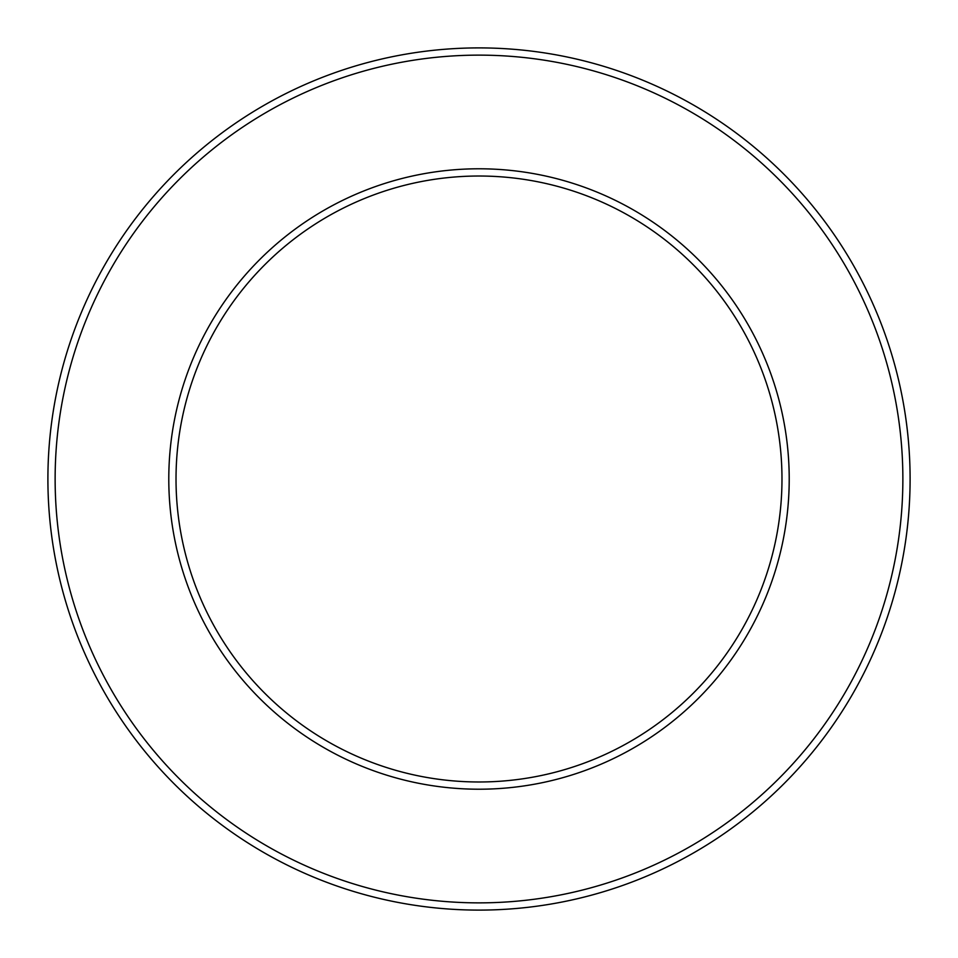 <?xml version="1.0" encoding="UTF-8"?>
<svg xmlns="http://www.w3.org/2000/svg" width="958" height="958" viewBox="0 0 958 958"><rect width="100%" height="100%" fill="white"/><g stroke="black" fill="none" stroke-linecap="round" stroke-linejoin="round"><path stroke-width="0.72" stroke-dasharray="4.79 3.59" d="M55.133 479A423.867 423.867 0 0 1 479 55.133A423.867 423.867 0 0 1 902.867 479A423.867 423.867 0 0 1 479 902.867A423.867 423.867 0 0 1 55.133 479M910.1 479A431.1 431.1 0 0 0 479 47.9A431.1 431.1 0 0 0 47.9 479A431.1 431.1 0 0 0 479 910.1A431.1 431.1 0 0 0 910.1 479M168.788 479A310.212 310.212 0 0 0 479 789.212A310.212 310.212 0 0 0 789.212 479A310.212 310.212 0 0 0 479 168.788A310.212 310.212 0 0 0 168.788 479M781.979 479A302.979 302.979 0 0 1 479 781.979A302.979 302.979 0 0 1 176.021 479A302.979 302.979 0 0 1 479 176.021A302.979 302.979 0 0 1 781.979 479"/><path stroke-width="1.44" d="M902.867 479A423.867 423.867 0 0 0 479 55.133A423.867 423.867 0 0 0 55.133 479A423.867 423.867 0 0 0 479 902.867A423.867 423.867 0 0 0 902.867 479M47.9 479A431.1 431.1 0 0 1 479 47.9A431.1 431.1 0 0 1 910.1 479A431.1 431.1 0 0 1 479 910.1A431.1 431.1 0 0 1 47.9 479M789.212 479A310.212 310.212 0 0 1 479 789.212A310.212 310.212 0 0 1 168.788 479A310.212 310.212 0 0 1 479 168.788A310.212 310.212 0 0 1 789.212 479M176.021 479A302.979 302.979 0 0 0 479 781.979A302.979 302.979 0 0 0 781.979 479A302.979 302.979 0 0 0 479 176.021A302.979 302.979 0 0 0 176.021 479"/></g></svg>
